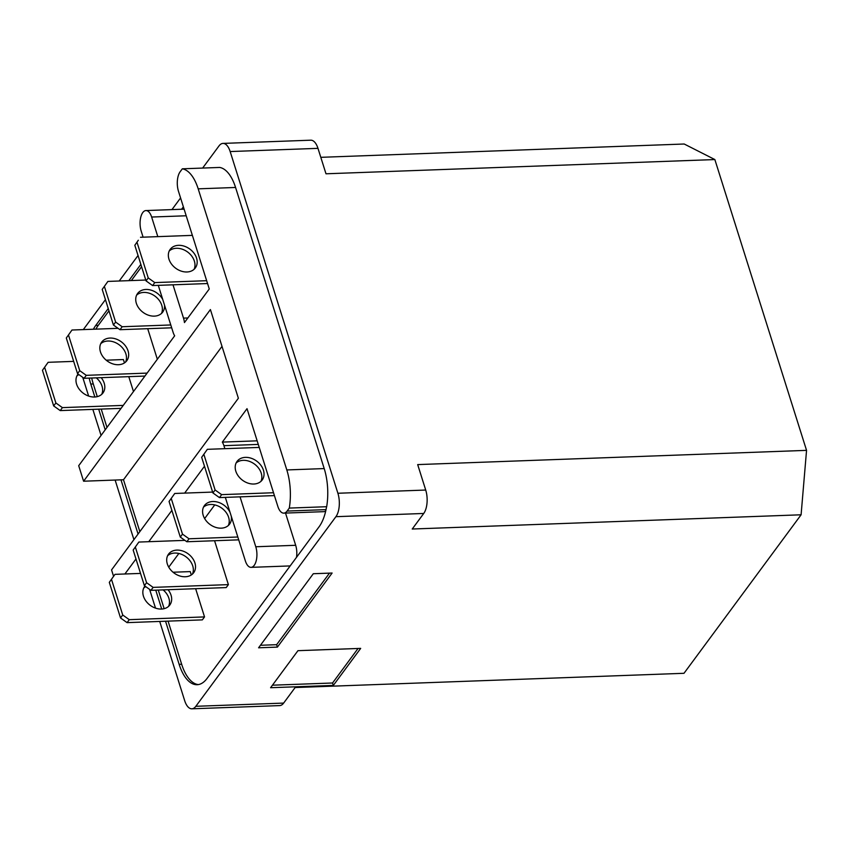 <?xml version="1.0" encoding="UTF-8"?>
<svg xmlns="http://www.w3.org/2000/svg" width="849" height="849" viewBox="0 0 849 849"><rect width="100%" height="100%" fill="white"/><g stroke="black" fill="none" stroke-linecap="round" stroke-linejoin="round"><path stroke-width="1.27" d="M201.669 457.314L207.347 449.323L201.669 457.314L212.908 492.94L215.094 489.979L221.642 494.638L219.456 497.599L212.908 492.94M203.866 454.353L215.094 489.979M260.94 481.351A15.632 11.907 36.5 0 0 261.227 473.148A15.632 11.907 36.5 0 0 250.105 461.612A15.632 11.907 36.5 0 0 236.107 463.002M263.423 470.187A15.632 11.907 -143.5 0 1 262.192 479.982A15.632 11.907 -143.5 0 1 248.057 483.145A15.632 11.907 -143.5 0 1 235.82 471.195A15.632 11.907 -143.5 0 1 237.051 461.41A15.632 11.907 -143.5 0 1 251.177 458.237A15.632 11.907 -143.5 0 1 263.423 470.187M169.057 501.462L174.735 493.471L169.057 501.462L180.296 537.088L182.482 534.127L189.03 538.786L186.844 541.747L180.296 537.088M171.254 498.501L182.482 534.127M228.328 525.499A15.632 11.907 36.5 0 0 228.614 517.296A15.632 11.907 36.5 0 0 217.482 505.76A15.632 11.907 36.5 0 0 203.495 507.15M231.257 516.171A15.632 11.907 -143.5 0 1 229.58 524.13A15.632 11.907 -143.5 0 1 215.444 527.293A15.632 11.907 -143.5 0 1 203.208 515.343A15.632 11.907 -143.5 0 1 204.439 505.558A15.632 11.907 -143.5 0 1 217.577 502.088A15.632 11.907 -143.5 0 1 230.1 512.509M133.166 550.056L138.843 542.055L133.166 550.056L144.394 585.672L146.59 582.711L153.128 587.381L150.942 590.342L144.394 585.672M135.352 547.085L146.59 582.711M192.436 574.083A15.632 11.907 36.5 0 0 192.723 565.89A15.632 11.907 36.5 0 0 181.59 554.344A15.632 11.907 36.5 0 0 167.593 555.734M194.909 562.929A15.632 11.907 -143.5 0 1 193.678 572.714A15.632 11.907 -143.5 0 1 179.553 575.887A15.632 11.907 -143.5 0 1 167.317 563.938A15.632 11.907 -143.5 0 1 168.537 554.142A15.632 11.907 -143.5 0 1 182.673 550.98A15.632 11.907 -143.5 0 1 194.909 562.929M109.309 582.35L114.986 574.349L109.309 582.35L120.537 617.966L122.723 615.005L129.271 619.674L127.085 622.635L120.537 617.966M111.495 579.379L122.723 615.005M168.58 606.388A15.632 11.907 36.5 0 0 168.866 598.184A15.632 11.907 36.5 0 0 163.125 589.896M168.049 589.715A15.632 11.907 -143.5 0 1 171.052 595.223A15.632 11.907 -143.5 0 1 169.821 605.008A15.632 11.907 -143.5 0 1 155.696 608.181A15.632 11.907 -143.5 0 1 143.46 596.231A15.632 11.907 -143.5 0 1 144.68 586.436A15.632 11.907 -143.5 0 1 144.967 586.075M145.752 586.638A15.632 11.907 36.5 0 0 143.736 588.028M272.455 685.196L332.553 682.999L358.045 648.477M260.441 645.272L276.636 644.688L329.497 573.128M274.418 495.593L219.456 497.599M221.642 494.638L273.516 492.738M259.232 447.423L207.347 449.323M238.718 539.847L186.844 541.747M189.03 538.786L237.816 537.003M212.632 492.08L174.735 493.471M153.128 587.381L228.392 584.621L226.205 587.582L150.942 590.342M214.564 540.728L228.392 584.621M184.912 540.367L138.843 542.055M129.271 619.674L204.535 616.915L202.349 619.876L127.085 622.635M173.047 572.226L190.25 571.6L191.312 574.953M195.641 588.707L204.535 616.915M140.531 573.415L114.986 574.349M335.917 516.68L423.725 513.465L412.232 529.023L801.095 514.791L806.55 450.363L714.858 159.559L325.995 173.79L317.972 148.352A17.054 7.991 -92.1 0 0 310.776 140.191L222.969 143.407A17.054 7.991 87.9 0 1 230.164 151.557L337.891 493.258A17.054 7.991 87.9 0 1 335.917 516.68L195.832 706.304A17.054 7.991 87.9 0 1 191.874 708.809A17.054 7.991 87.9 0 1 184.679 700.648L159.708 621.436M714.858 159.559L684.198 144.012L320.795 157.32M423.725 513.465A17.054 7.991 -92.1 0 0 425.71 490.043L417.687 464.594L806.55 450.363M191.874 708.809L279.682 705.593A17.054 7.991 -92.1 0 0 283.64 703.089L295.134 687.531L683.997 673.299L801.095 514.791M270.587 687.711L297.957 650.674L360.676 648.381L333.317 685.419L270.587 687.711M332.553 682.999L333.317 685.419M258.584 647.798L313.302 573.722L332.118 573.033L277.4 647.108L258.584 647.798M276.636 644.688L277.4 647.108M285.519 513.072L295.675 545.291A13.552 6.346 87.9 0 1 296.503 557.347M325.761 510.875A14.21 6.654 87.9 0 1 323.692 511.671L283.799 513.136A14.21 6.654 87.9 0 1 277.814 506.344L247.017 408.677L222.321 442.106L257.151 440.833M214.755 504.89L204.641 518.569M178.852 553.484L168.749 567.164M158.275 590.066L164.144 608.68M168.07 621.128L181.654 664.247A42.63 19.973 -92.1 0 0 198.379 684.581M222.013 346.381L123.487 479.749L139.841 531.623M102.209 289.413L107.887 281.422L102.209 289.413L113.437 325.04L115.623 322.079L122.171 326.738L119.985 329.699L113.437 325.04M104.395 286.453L115.623 322.079M161.48 313.451A15.632 11.907 36.5 0 0 161.756 305.258A15.632 11.907 36.5 0 0 150.634 293.712A15.632 11.907 36.5 0 0 136.636 295.102M164.526 305.12A15.632 11.907 -143.5 0 1 162.721 312.082A15.632 11.907 -143.5 0 1 148.586 315.255A15.632 11.907 -143.5 0 1 136.349 303.305A15.632 11.907 -143.5 0 1 137.58 293.51A15.632 11.907 -143.5 0 1 150.177 289.902A15.632 11.907 -143.5 0 1 162.743 299.485M66.307 338.008L71.985 330.017L66.307 338.008L77.535 373.634L79.732 370.673L86.28 375.332L84.083 378.293L77.535 373.634M68.493 335.047L79.732 370.673M125.578 362.045A15.632 11.907 36.5 0 0 125.864 353.842A15.632 11.907 36.5 0 0 114.732 342.306A15.632 11.907 36.5 0 0 100.744 343.696M128.05 350.881A15.632 11.907 -143.5 0 1 126.83 360.676A15.632 11.907 -143.5 0 1 112.694 363.839A15.632 11.907 -143.5 0 1 100.458 351.889A15.632 11.907 -143.5 0 1 101.678 342.105A15.632 11.907 -143.5 0 1 115.814 338.931A15.632 11.907 -143.5 0 1 128.05 350.881M42.45 370.302L48.128 362.311L42.45 370.302L53.678 405.928L55.875 402.967L62.412 407.626L60.226 410.587L53.678 405.928M44.636 367.341L55.875 402.967M101.721 394.339A15.632 11.907 36.5 0 0 102.007 386.136A15.632 11.907 36.5 0 0 96.266 377.847M101.19 377.667A15.632 11.907 -143.5 0 1 104.194 383.175A15.632 11.907 -143.5 0 1 102.962 392.97A15.632 11.907 -143.5 0 1 88.837 396.133A15.632 11.907 -143.5 0 1 76.601 384.183A15.632 11.907 -143.5 0 1 77.821 374.398A15.632 11.907 -143.5 0 1 78.108 374.038M78.893 374.6A15.632 11.907 36.5 0 0 76.877 375.99M123.487 479.749L83.595 481.213L210.403 309.567L238.367 398.255L111.559 569.912L113.564 576.269M138.069 534.032L120.983 479.844M173.005 284.808L183.511 318.12A13.552 6.346 87.9 0 1 184.456 322.567L209.268 288.968L178.481 191.301A14.21 6.654 87.9 0 1 180.126 171.785L182.323 168.813L219.7 167.444A42.089 19.718 87.9 0 1 235.566 187.47L324.201 468.574A42.089 19.718 87.9 0 1 326.674 506.715L326.547 506.885A42.63 19.973 87.9 0 1 319.118 526.741L291.695 563.842A13.552 6.346 87.9 0 1 291.472 564.15L207.029 678.468A42.63 19.973 87.9 0 1 197.127 684.708A42.63 19.973 87.9 0 1 179.15 664.332L165.555 621.224M161.713 609.041L155.76 590.161M155.505 608.117L149.594 589.376M133.919 539.646L115.124 480.056M101.063 435.441L92.849 409.398M88.646 396.069L82.735 377.338M83.308 329.603L105.435 299.655M119.21 281.008L138.047 255.507M171.954 209.607L180.572 197.944M202.635 168.07L219.01 145.911A17.054 7.991 87.9 0 1 222.969 143.407M182.323 168.813A42.089 19.718 87.9 0 1 198.188 188.839L286.813 469.943A42.089 19.718 87.9 0 1 289.297 508.084L287.1 511.056A14.21 6.654 87.9 0 1 283.799 513.136M326.674 506.715L289.297 508.084M222.321 442.106A13.552 6.346 87.9 0 1 223.913 445.672L224.858 448.686M240.044 496.845L255.782 546.756A13.552 6.346 87.9 0 1 256.313 560.34A13.552 6.346 87.9 0 1 251.06 567.355A13.552 6.346 87.9 0 1 245.35 560.881L225.325 497.387M124.899 573.988L135.978 558.982M148.755 541.694L171.88 510.398M184.647 493.11L204.492 466.25M83.595 481.213L78.702 465.698L174.661 335.811A13.552 6.346 87.9 0 1 173.079 332.246L158.285 285.349M91.692 378.017A42.63 19.973 -92.1 0 0 93.284 383.96L97.285 396.642M101.211 409.091L106.985 427.418M105.212 429.827L98.696 409.176M94.855 397.003L90.779 384.045A42.63 19.973 87.9 0 1 89.187 378.102M171.678 327.81L119.985 329.699M122.171 326.738L170.776 324.965M145.773 280.032L107.887 281.422M144.924 376.065L84.083 378.293M86.28 375.332L147.11 373.104M147.705 328.69L157.341 359.265M118.053 328.33L71.985 330.017M121.067 408.358L60.226 410.587M62.412 407.626L123.254 405.398M106.199 360.188L123.392 359.552L124.453 362.916M128.783 376.659L133.484 391.559M73.672 361.377L48.128 362.311M93.39 329.232A42.63 19.973 87.9 0 1 95.725 325.475L108.237 308.548M108.969 310.861L98.24 325.39A42.63 19.973 -92.1 0 0 95.905 329.136M181.59 209.257L183.373 206.838M217.217 167.54A42.63 19.973 87.9 0 1 217.715 167.508A42.63 19.973 87.9 0 1 218.225 167.497M128.836 280.658L140.849 264.4M143.099 237.179L141.21 231.161A13.552 6.346 87.9 0 1 140.669 217.577A13.552 6.346 87.9 0 1 145.932 210.563A13.552 6.346 87.9 0 1 151.642 217.036L157.818 236.648M141.581 266.713L131.351 280.563M145.932 210.563L184.095 209.162M154.783 282.59L152.597 285.561L146.049 280.892L148.235 277.931L154.783 282.59L206.668 280.701M207.559 283.545L152.597 285.561M138.302 240.246L134.821 245.276L138.302 240.246M192.373 235.375L140.499 237.274M137.007 242.305L148.235 277.931M146.049 280.892L134.821 245.276M196.565 258.149A15.632 11.907 -143.5 0 1 195.334 267.934A15.632 11.907 -143.5 0 1 181.198 271.107A15.632 11.907 -143.5 0 1 168.962 259.157A15.632 11.907 -143.5 0 1 170.193 249.362A15.632 11.907 -143.5 0 1 184.318 246.199A15.632 11.907 -143.5 0 1 196.565 258.149M194.092 269.303A15.632 11.907 36.5 0 0 194.368 261.11A15.632 11.907 36.5 0 0 183.246 249.564A15.632 11.907 36.5 0 0 169.248 250.954M179.15 664.332L181.654 664.247M195.832 706.304L283.64 703.089M230.164 151.557L317.972 148.352M337.891 493.258L425.71 490.043M235.566 187.47L198.188 188.839M324.201 468.574L286.813 469.943M326.027 509.623L287.1 511.056M258.287 444.409L223.913 445.672M295.675 545.291L255.782 546.756M90.779 384.045L93.284 383.96M95.725 325.475L98.24 325.39M187.852 317.961L183.511 318.12M186.196 215.773L151.642 217.036M290.167 565.922L251.06 567.355"/></g></svg>
